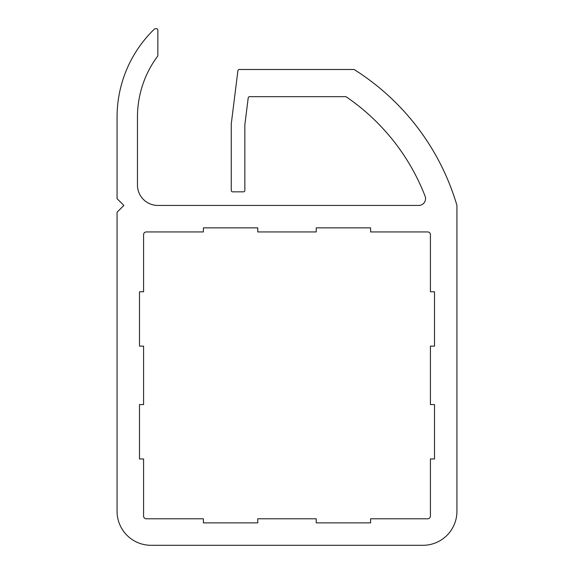 <?xml version="1.0" encoding="UTF-8"?>
<svg xmlns="http://www.w3.org/2000/svg" width="574" height="574" viewBox="0 0 574 574"><rect width="100%" height="100%" fill="white"/><g stroke="black" fill="none" stroke-linecap="round" stroke-linejoin="round"><path stroke-width="0.86" d="M157.85 55.441L157.85 30.056A1.356 1.356 0 0 0 156.494 28.7L155.339 28.7A1.356 1.356 0 0 0 154.392 29.08A122.355 122.355 0 0 0 117.067 117.067L117.067 198.633L123.862 205.435L117.067 212.229L117.067 511.312A33.988 33.988 0 0 0 151.055 545.3L422.945 545.3A33.988 33.988 0 0 0 456.933 511.312L456.933 205.435A240.901 240.901 0 0 0 354.409 69.691A1.356 1.356 0 0 0 353.684 69.483L239.258 69.483A1.356 1.356 0 0 0 237.909 70.674L231.265 123.862L231.265 190.475A1.356 1.356 0 0 0 232.621 191.838L243.498 191.838A1.356 1.356 0 0 0 244.854 190.475L244.854 124.709L248.212 97.867A1.356 1.356 0 0 1 249.561 96.676L345.562 96.676A1.356 1.356 0 0 1 346.33 96.913A213.707 213.707 0 0 1 425.09 196.179A6.795 6.795 0 0 1 418.755 205.435L157.85 205.435A20.391 20.391 0 0 1 137.459 185.036L137.459 117.067A101.964 101.964 0 0 1 157.585 56.252A1.356 1.356 0 0 0 157.85 55.441M139.496 458.97L139.496 404.591L143.579 404.591L143.579 346.136L139.496 346.136L139.496 291.757L143.579 291.757L143.579 234.658A2.719 2.719 0 0 1 146.291 231.939L203.39 231.939L203.39 227.864L257.769 227.864L257.769 231.939L316.231 231.939L316.231 227.864L370.61 227.864L370.61 231.939L427.709 231.939A2.719 2.719 0 0 1 430.421 234.658L430.421 291.757L434.504 291.757L434.504 346.136L430.421 346.136L430.421 404.591L434.504 404.591L434.504 458.97L430.421 458.97L430.421 516.069A2.719 2.719 0 0 1 427.709 518.788L370.61 518.788L370.61 522.871L316.231 522.871L316.231 518.788L257.769 518.788L257.769 522.871L203.39 522.871L203.39 518.788L146.291 518.788A2.719 2.719 0 0 1 143.579 516.069L143.579 458.97L139.496 458.97"/></g></svg>
